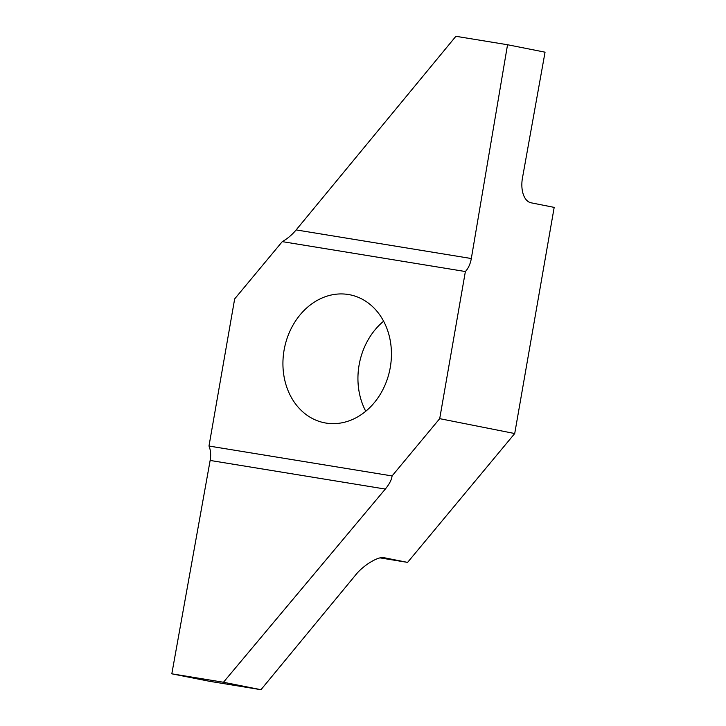 <?xml version="1.0" encoding="UTF-8"?>
<svg xmlns="http://www.w3.org/2000/svg" width="726" height="726" viewBox="0 0 726 726"><rect width="100%" height="100%" fill="white"/><g stroke="black" fill="none" stroke-linecap="round" stroke-linejoin="round"><path stroke-width="1.09" d="M284.093 350.113A65.258 53.778 -78.8 0 0 324.486 422.795A65.258 53.778 -78.8 0 0 390.27 367.456A65.258 53.778 -78.8 0 0 349.878 294.774A65.258 53.778 -78.8 0 0 284.093 350.113M383.618 321.21A65.258 53.778 -78.8 0 0 359.107 364.987A65.258 53.778 -78.8 0 0 365.759 411.243M260.97 689.7L223.463 682.258L171.817 673.819L209.324 681.26L260.97 689.7L355.286 575.391C362.982 565.345 379.036 555.671 384.471 557.795L407.595 562.387L380.252 557.913M439.702 418.657L514.716 433.54L554.183 207.382L531.06 202.799A22.506 12.741 -80.7 0 1 522.43 178.151A22.506 12.741 -80.7 0 1 522.466 177.961L545.054 52.181L507.547 44.74L471.319 258.529A18.005 10.191 -80.7 0 1 465.375 271.533L439.702 418.657L392.076 475.938C391.668 479.695 389.408 484.07 385.315 489.061L223.463 682.258M385.315 489.061L210.141 460.447A18.005 10.191 99.3 0 0 208.979 446.036L234.661 298.912L282.278 241.631C287.351 238.79 291.97 234.888 296.154 229.915L455.892 36.3L507.547 44.74M210.141 460.447L171.817 673.819M282.278 241.631L465.375 271.533M514.716 433.54L407.595 562.387M392.076 475.938L208.979 446.036M296.154 229.915L471.319 258.529"/></g></svg>
